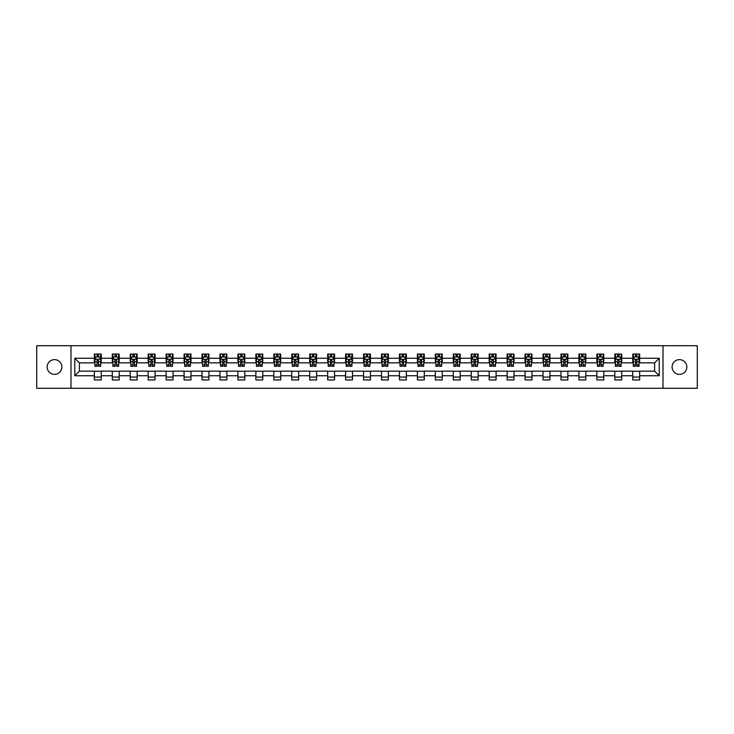 <?xml version="1.0" encoding="UTF-8"?>
<svg xmlns="http://www.w3.org/2000/svg" width="734" height="734" viewBox="0 0 734 734"><rect width="100%" height="100%" fill="white"/><g stroke="black" fill="none" stroke-linecap="round" stroke-linejoin="round"><path stroke-width="1.1" d="M679.464 359.632A7.368 7.368 0 0 0 672.105 367A7.368 7.368 0 0 0 679.464 374.368A7.368 7.368 0 0 0 686.831 367A7.368 7.368 0 0 0 679.464 359.632M54.536 359.632A7.368 7.368 0 0 0 47.169 367A7.368 7.368 0 0 0 54.536 374.368A7.368 7.368 0 0 0 61.895 367A7.368 7.368 0 0 0 54.536 359.632M663.013 388.286L697.3 388.286L697.3 345.714L663.013 345.714L663.013 388.286L70.987 388.286L70.987 345.714L36.7 345.714L36.7 388.286L70.987 388.286M663.013 345.714L70.987 345.714M639.663 358.256L639.663 354.054L632.763 354.054L632.763 358.256L621.716 358.256L621.716 354.054L614.808 354.054L614.808 358.256L603.77 358.256L603.77 354.054L596.861 354.054L596.861 358.256L585.824 358.256L585.824 354.054L578.915 354.054L578.915 358.256L567.868 358.256L567.868 354.054L560.969 354.054L560.969 358.256L549.922 358.256L549.922 354.054L543.022 354.054L543.022 358.256L531.976 358.256L531.976 354.054L525.076 354.054L525.076 358.256L514.029 358.256L514.029 354.054L507.13 354.054L507.13 358.256L496.083 358.256L496.083 354.054L489.183 354.054L489.183 358.256L478.137 358.256L478.137 354.054L471.237 354.054L471.237 358.256L460.19 358.256L460.19 354.054L453.282 354.054L453.282 358.256L442.244 358.256L442.244 354.054L435.335 354.054L435.335 358.256L424.298 358.256L424.298 354.054L417.389 354.054L417.389 358.256L406.342 358.256L406.342 354.054L399.443 354.054L399.443 358.256L388.396 358.256L388.396 354.054L381.497 354.054L381.497 358.256L370.45 358.256L370.45 354.054L363.55 354.054L363.55 358.256L352.503 358.256L352.503 354.054L345.604 354.054L345.604 358.256L334.557 358.256L334.557 354.054L327.658 354.054L327.658 358.256L316.611 358.256L316.611 354.054L309.702 354.054L309.702 358.256L298.665 358.256L298.665 354.054L291.756 354.054L291.756 358.256L280.718 358.256L280.718 354.054L273.81 354.054L273.81 358.256L262.763 358.256L262.763 354.054L255.863 354.054L255.863 358.256L244.817 358.256L244.817 354.054L237.917 354.054L237.917 358.256L226.87 358.256L226.87 354.054L219.971 354.054L219.971 358.256L208.924 358.256L208.924 354.054L202.024 354.054L202.024 358.256L190.978 358.256L190.978 354.054L184.078 354.054L184.078 358.256L173.031 358.256L173.031 354.054L166.132 354.054L166.132 358.256L155.085 358.256L155.085 354.054L148.176 354.054L148.176 358.256L137.139 358.256L137.139 354.054L130.23 354.054L130.23 358.256L119.192 358.256L119.192 354.054L112.284 354.054L112.284 358.256L101.237 358.256L101.237 354.054L94.337 354.054L94.337 358.256L74.776 358.256L74.776 375.744L79.382 371.138L94.337 371.138L94.337 379.946L101.237 379.946L101.237 371.138L112.284 371.138L112.284 379.946L119.192 379.946L119.192 371.138L130.23 371.138L130.23 379.946L137.139 379.946L137.139 371.138L148.176 371.138L148.176 379.946L155.085 379.946L155.085 371.138L166.132 371.138L166.132 379.946L173.031 379.946L173.031 371.138L184.078 371.138L184.078 379.946L190.978 379.946L190.978 371.138L202.024 371.138L202.024 379.946L208.924 379.946L208.924 371.138L219.971 371.138L219.971 379.946L226.87 379.946L226.87 371.138L237.917 371.138L237.917 379.946L244.817 379.946L244.817 371.138L255.863 371.138L255.863 379.946L262.763 379.946L262.763 371.138L273.81 371.138L273.81 379.946L280.718 379.946L280.718 371.138L291.756 371.138L291.756 379.946L298.665 379.946L298.665 371.138L309.702 371.138L309.702 379.946L316.611 379.946L316.611 371.138L327.658 371.138L327.658 379.946L334.557 379.946L334.557 371.138L345.604 371.138L345.604 379.946L352.503 379.946L352.503 371.138L363.55 371.138L363.55 379.946L370.45 379.946L370.45 371.138L381.497 371.138L381.497 379.946L388.396 379.946L388.396 371.138L399.443 371.138L399.443 379.946L406.342 379.946L406.342 371.138L417.389 371.138L417.389 379.946L424.298 379.946L424.298 371.138L435.335 371.138L435.335 379.946L442.244 379.946L442.244 371.138L453.282 371.138L453.282 379.946L460.19 379.946L460.19 371.138L471.237 371.138L471.237 379.946L478.137 379.946L478.137 371.138L489.183 371.138L489.183 379.946L496.083 379.946L496.083 371.138L507.13 371.138L507.13 379.946L514.029 379.946L514.029 371.138L525.076 371.138L525.076 379.946L531.976 379.946L531.976 371.138L543.022 371.138L543.022 379.946L549.922 379.946L549.922 371.138L560.969 371.138L560.969 379.946L567.868 379.946L567.868 371.138L578.915 371.138L578.915 379.946L585.824 379.946L585.824 371.138L596.861 371.138L596.861 379.946L603.77 379.946L603.77 371.138L614.808 371.138L614.808 379.946L621.716 379.946L621.716 371.138L632.763 371.138L632.763 379.946L639.663 379.946L639.663 371.138L654.618 371.138L654.618 362.862L639.663 362.862L639.663 358.256L659.224 358.256L659.224 375.744L639.663 375.744M632.763 375.744L621.716 375.744M614.808 375.744L603.77 375.744M596.861 375.744L585.824 375.744M578.915 375.744L567.868 375.744M560.969 375.744L549.922 375.744M543.022 375.744L531.976 375.744M525.076 375.744L514.029 375.744M507.13 375.744L496.083 375.744M489.183 375.744L478.137 375.744M471.237 375.744L460.19 375.744M453.282 375.744L442.244 375.744M435.335 375.744L424.298 375.744M417.389 375.744L406.342 375.744M399.443 375.744L388.396 375.744M381.497 375.744L370.45 375.744M363.55 375.744L352.503 375.744M345.604 375.744L334.557 375.744M327.658 375.744L316.611 375.744M309.702 375.744L298.665 375.744M291.756 375.744L280.718 375.744M273.81 375.744L262.763 375.744M255.863 375.744L244.817 375.744M237.917 375.744L226.87 375.744M219.971 375.744L208.924 375.744M202.024 375.744L190.978 375.744M184.078 375.744L173.031 375.744M166.132 375.744L155.085 375.744M148.176 375.744L137.139 375.744M130.23 375.744L119.192 375.744M112.284 375.744L101.237 375.744M94.337 375.744L74.776 375.744M632.763 358.256L632.763 362.862L621.716 362.862L621.716 358.256M614.808 358.256L614.808 362.862L603.77 362.862L603.77 358.256M596.861 358.256L596.861 362.862L585.824 362.862L585.824 358.256M578.915 358.256L578.915 362.862L567.868 362.862L567.868 358.256M560.969 358.256L560.969 362.862L549.922 362.862L549.922 358.256M543.022 358.256L543.022 362.862L531.976 362.862L531.976 358.256M525.076 358.256L525.076 362.862L514.029 362.862L514.029 358.256M507.13 358.256L507.13 362.862L496.083 362.862L496.083 358.256M489.183 358.256L489.183 362.862L478.137 362.862L478.137 358.256M471.237 358.256L471.237 362.862L460.19 362.862L460.19 358.256M453.282 358.256L453.282 362.862L442.244 362.862L442.244 358.256M435.335 358.256L435.335 362.862L424.298 362.862L424.298 358.256M417.389 358.256L417.389 362.862L406.342 362.862L406.342 358.256M399.443 358.256L399.443 362.862L388.396 362.862L388.396 358.256M381.497 358.256L381.497 362.862L370.45 362.862L370.45 358.256M363.55 358.256L363.55 362.862L352.503 362.862L352.503 358.256M345.604 358.256L345.604 362.862L334.557 362.862L334.557 358.256M327.658 358.256L327.658 362.862L316.611 362.862L316.611 358.256M309.702 358.256L309.702 362.862L298.665 362.862L298.665 358.256M291.756 358.256L291.756 362.862L280.718 362.862L280.718 358.256M273.81 358.256L273.81 362.862L262.763 362.862L262.763 358.256M255.863 358.256L255.863 362.862L244.817 362.862L244.817 358.256M237.917 358.256L237.917 362.862L226.87 362.862L226.87 358.256M219.971 358.256L219.971 362.862L208.924 362.862L208.924 358.256M202.024 358.256L202.024 362.862L190.978 362.862L190.978 358.256M184.078 358.256L184.078 362.862L173.031 362.862L173.031 358.256M166.132 358.256L166.132 362.862L155.085 362.862L155.085 358.256M148.176 358.256L148.176 362.862L137.139 362.862L137.139 358.256M130.23 358.256L130.23 362.862L119.192 362.862L119.192 358.256M112.284 358.256L112.284 362.862L101.237 362.862L101.237 358.256M94.337 358.256L94.337 362.862L79.382 362.862L74.776 358.256M79.382 362.862L79.382 371.138M659.224 375.744L654.618 371.138M654.618 362.862L659.224 358.256M94.337 356.935L94.915 356.935M97.099 356.935L98.484 356.935M100.668 356.935L101.237 356.935M94.337 362.743L94.915 362.743M97.099 362.743L98.484 362.743M100.668 362.743L101.237 362.743M94.337 371.257L101.237 371.257M94.337 377.065L101.237 377.065M112.284 371.257L119.192 371.257M112.284 377.065L119.192 377.065M112.284 356.935L112.862 356.935M115.045 356.935L116.431 356.935M118.614 356.935L119.192 356.935M112.284 362.743L112.862 362.743M115.045 362.743L116.431 362.743M118.614 362.743L119.192 362.743M130.23 371.257L137.139 371.257M130.23 377.065L137.139 377.065M130.23 356.935L130.808 356.935M132.992 356.935L134.377 356.935M136.561 356.935L137.139 356.935M130.23 362.743L130.808 362.743M132.992 362.743L134.377 362.743M136.561 362.743L137.139 362.743M148.176 371.257L155.085 371.257M148.176 377.065L155.085 377.065M148.176 356.935L148.754 356.935M150.938 356.935L152.323 356.935M154.507 356.935L155.085 356.935M148.176 362.743L148.754 362.743M150.938 362.743L152.323 362.743M154.507 362.743L155.085 362.743M166.132 371.257L173.031 371.257M166.132 377.065L173.031 377.065M166.132 356.935L166.701 356.935M168.893 356.935L170.27 356.935M172.453 356.935L173.031 356.935M166.132 362.743L166.701 362.743M168.893 362.743L170.27 362.743M172.453 362.743L173.031 362.743M184.078 371.257L190.978 371.257M184.078 377.065L190.978 377.065M184.078 356.935L184.647 356.935M186.84 356.935L188.216 356.935M190.4 356.935L190.978 356.935M184.078 362.743L184.647 362.743M186.84 362.743L188.216 362.743M190.4 362.743L190.978 362.743M202.024 371.257L208.924 371.257M202.024 377.065L208.924 377.065M202.024 356.935L202.602 356.935M204.786 356.935L206.162 356.935M208.346 356.935L208.924 356.935M202.024 362.743L202.602 362.743M204.786 362.743L206.162 362.743M208.346 362.743L208.924 362.743M219.971 371.257L226.87 371.257M219.971 377.065L226.87 377.065M219.971 356.935L220.549 356.935M222.732 356.935L224.109 356.935M226.301 356.935L226.87 356.935M219.971 362.743L220.549 362.743M222.732 362.743L224.109 362.743M226.301 362.743L226.87 362.743M237.917 371.257L244.817 371.257M237.917 377.065L244.817 377.065M237.917 356.935L238.495 356.935M240.679 356.935L242.055 356.935M244.248 356.935L244.817 356.935M237.917 362.743L238.495 362.743M240.679 362.743L242.055 362.743M244.248 362.743L244.817 362.743M255.863 371.257L262.763 371.257M255.863 377.065L262.763 377.065M255.863 356.935L256.441 356.935M258.625 356.935L260.01 356.935M262.194 356.935L262.763 356.935M255.863 362.743L256.441 362.743M258.625 362.743L260.01 362.743M262.194 362.743L262.763 362.743M273.81 371.257L280.718 371.257M273.81 377.065L280.718 377.065M273.81 356.935L274.388 356.935M276.571 356.935L277.957 356.935M280.14 356.935L280.718 356.935M273.81 362.743L274.388 362.743M276.571 362.743L277.957 362.743M280.14 362.743L280.718 362.743M291.756 371.257L298.665 371.257M291.756 377.065L298.665 377.065M291.756 356.935L292.334 356.935M294.517 356.935L295.903 356.935M298.087 356.935L298.665 356.935M291.756 362.743L292.334 362.743M294.517 362.743L295.903 362.743M298.087 362.743L298.665 362.743M309.702 371.257L316.611 371.257M309.702 377.065L316.611 377.065M309.702 356.935L310.28 356.935M312.464 356.935L313.849 356.935M316.033 356.935L316.611 356.935M309.702 362.743L310.28 362.743M312.464 362.743L313.849 362.743M316.033 362.743L316.611 362.743M327.658 371.257L334.557 371.257M327.658 377.065L334.557 377.065M327.658 356.935L328.226 356.935M330.419 356.935L331.796 356.935M333.979 356.935L334.557 356.935M327.658 362.743L328.226 362.743M330.419 362.743L331.796 362.743M333.979 362.743L334.557 362.743M345.604 371.257L352.503 371.257M345.604 377.065L352.503 377.065M345.604 356.935L346.173 356.935M348.366 356.935L349.742 356.935M351.925 356.935L352.503 356.935M345.604 362.743L346.173 362.743M348.366 362.743L349.742 362.743M351.925 362.743L352.503 362.743M363.55 371.257L370.45 371.257M363.55 377.065L370.45 377.065M363.55 356.935L364.128 356.935M366.312 356.935L367.688 356.935M369.872 356.935L370.45 356.935M363.55 362.743L364.128 362.743M366.312 362.743L367.688 362.743M369.872 362.743L370.45 362.743M381.497 371.257L388.396 371.257M381.497 377.065L388.396 377.065M381.497 356.935L382.075 356.935M384.258 356.935L385.634 356.935M387.827 356.935L388.396 356.935M381.497 362.743L382.075 362.743M384.258 362.743L385.634 362.743M387.827 362.743L388.396 362.743M399.443 371.257L406.342 371.257M399.443 377.065L406.342 377.065M399.443 356.935L400.021 356.935M402.204 356.935L403.581 356.935M405.774 356.935L406.342 356.935M399.443 362.743L400.021 362.743M402.204 362.743L403.581 362.743M405.774 362.743L406.342 362.743M417.389 371.257L424.298 371.257M417.389 377.065L424.298 377.065M417.389 356.935L417.967 356.935M420.151 356.935L421.536 356.935M423.72 356.935L424.298 356.935M417.389 362.743L417.967 362.743M420.151 362.743L421.536 362.743M423.72 362.743L424.298 362.743M435.335 371.257L442.244 371.257M435.335 377.065L442.244 377.065M435.335 356.935L435.913 356.935M438.097 356.935L439.483 356.935M441.666 356.935L442.244 356.935M435.335 362.743L435.913 362.743M438.097 362.743L439.483 362.743M441.666 362.743L442.244 362.743M453.282 371.257L460.19 371.257M453.282 377.065L460.19 377.065M453.282 356.935L453.86 356.935M456.043 356.935L457.429 356.935M459.612 356.935L460.19 356.935M453.282 362.743L453.86 362.743M456.043 362.743L457.429 362.743M459.612 362.743L460.19 362.743M471.237 371.257L478.137 371.257M471.237 377.065L478.137 377.065M471.237 356.935L471.806 356.935M473.99 356.935L475.375 356.935M477.559 356.935L478.137 356.935M471.237 362.743L471.806 362.743M473.99 362.743L475.375 362.743M477.559 362.743L478.137 362.743M489.183 371.257L496.083 371.257M489.183 377.065L496.083 377.065M489.183 356.935L489.752 356.935M491.945 356.935L493.321 356.935M495.505 356.935L496.083 356.935M489.183 362.743L489.752 362.743M491.945 362.743L493.321 362.743M495.505 362.743L496.083 362.743M507.13 371.257L514.029 371.257M507.13 377.065L514.029 377.065M507.13 356.935L507.699 356.935M509.891 356.935L511.268 356.935M513.451 356.935L514.029 356.935M507.13 362.743L507.699 362.743M509.891 362.743L511.268 362.743M513.451 362.743L514.029 362.743M525.076 371.257L531.976 371.257M525.076 377.065L531.976 377.065M525.076 356.935L525.654 356.935M527.838 356.935L529.214 356.935M531.398 356.935L531.976 356.935M525.076 362.743L525.654 362.743M527.838 362.743L529.214 362.743M531.398 362.743L531.976 362.743M543.022 371.257L549.922 371.257M543.022 377.065L549.922 377.065M543.022 356.935L543.6 356.935M545.784 356.935L547.16 356.935M549.353 356.935L549.922 356.935M543.022 362.743L543.6 362.743M545.784 362.743L547.16 362.743M549.353 362.743L549.922 362.743M560.969 371.257L567.868 371.257M560.969 377.065L567.868 377.065M560.969 356.935L561.547 356.935M563.73 356.935L565.107 356.935M567.299 356.935L567.868 356.935M560.969 362.743L561.547 362.743M563.73 362.743L565.107 362.743M567.299 362.743L567.868 362.743M578.915 371.257L585.824 371.257M578.915 377.065L585.824 377.065M578.915 356.935L579.493 356.935M581.677 356.935L583.062 356.935M585.246 356.935L585.824 356.935M578.915 362.743L579.493 362.743M581.677 362.743L583.062 362.743M585.246 362.743L585.824 362.743M596.861 371.257L603.77 371.257M596.861 377.065L603.77 377.065M596.861 356.935L597.439 356.935M599.623 356.935L601.008 356.935M603.192 356.935L603.77 356.935M596.861 362.743L597.439 362.743M599.623 362.743L601.008 362.743M603.192 362.743L603.77 362.743M614.808 371.257L621.716 371.257M614.808 377.065L621.716 377.065M614.808 356.935L615.386 356.935M617.569 356.935L618.955 356.935M621.138 356.935L621.716 356.935M614.808 362.743L615.386 362.743M617.569 362.743L618.955 362.743M621.138 362.743L621.716 362.743M632.763 371.257L639.663 371.257M632.763 377.065L639.663 377.065M632.763 356.935L633.332 356.935M635.516 356.935L636.901 356.935M639.085 356.935L639.663 356.935M632.763 362.743L633.332 362.743M635.516 362.743L636.901 362.743M639.085 362.743L639.663 362.743M98.484 355.55L97.099 355.55M100.668 364.871L98.484 364.871L98.484 366.312L100.668 366.312L100.668 359.293L99.512 356.99L96.062 356.99L94.915 359.293L94.915 366.312L97.099 366.312L97.099 364.871L94.915 364.871M94.915 359.293L94.915 354.054M100.668 359.293L100.668 354.054M97.099 356.99L97.099 354.054M98.484 354.054L98.484 356.99M98.484 364.871L98.484 360.155L97.099 360.155L97.099 364.871M116.431 355.55L115.045 355.55M118.614 364.871L116.431 364.871L116.431 366.312L118.614 366.312L118.614 359.293L117.468 356.99L114.009 356.99L112.862 359.293L112.862 366.312L115.045 366.312L115.045 364.871L112.862 364.871M112.862 359.293L112.862 354.054M118.614 359.293L118.614 354.054M115.045 356.99L115.045 354.054M116.431 354.054L116.431 356.99M116.431 364.871L116.431 360.155L115.045 360.155L115.045 364.871M134.377 355.55L132.992 355.55M136.561 364.871L134.377 364.871L134.377 366.312L136.561 366.312L136.561 359.293L135.414 356.99L131.955 356.99L130.808 359.293L130.808 366.312L132.992 366.312L132.992 364.871L130.808 364.871M130.808 359.293L130.808 354.054M136.561 359.293L136.561 354.054M132.992 356.99L132.992 354.054M134.377 354.054L134.377 356.99M134.377 364.871L134.377 360.155L132.992 360.155L132.992 364.871M152.323 355.55L150.938 355.55M154.507 364.871L152.323 364.871L152.323 366.312L154.507 366.312L154.507 359.293L153.36 356.99L149.91 356.99L148.754 359.293L148.754 366.312L150.938 366.312L150.938 364.871L148.754 364.871M148.754 359.293L148.754 354.054M154.507 359.293L154.507 354.054M150.938 356.99L150.938 354.054M152.323 354.054L152.323 356.99M152.323 364.871L152.323 360.155L150.938 360.155L150.938 364.871M170.27 355.55L168.893 355.55M172.453 364.871L170.27 364.871L170.27 366.312L172.453 366.312L172.453 359.293L171.306 356.99L167.857 356.99L166.701 359.293L166.701 366.312L168.893 366.312L168.893 364.871L166.701 364.871M166.701 359.293L166.701 354.054M172.453 359.293L172.453 354.054M168.893 356.99L168.893 354.054M170.27 354.054L170.27 356.99M170.27 364.871L170.27 360.155L168.893 360.155L168.893 364.871M188.216 355.55L186.84 355.55M190.4 364.871L188.216 364.871L188.216 366.312L190.4 366.312L190.4 359.293L189.253 356.99L185.803 356.99L184.647 359.293L184.647 366.312L186.84 366.312L186.84 364.871L184.647 364.871M184.647 359.293L184.647 354.054M190.4 359.293L190.4 354.054M186.84 356.99L186.84 354.054M188.216 354.054L188.216 356.99M188.216 364.871L188.216 360.155L186.84 360.155L186.84 364.871M206.162 355.55L204.786 355.55M208.346 364.871L206.162 364.871L206.162 366.312L208.346 366.312L208.346 359.293L207.199 356.99L203.749 356.99L202.602 359.293L202.602 366.312L204.786 366.312L204.786 364.871L202.602 364.871M202.602 359.293L202.602 354.054M208.346 359.293L208.346 354.054M204.786 356.99L204.786 354.054M206.162 354.054L206.162 356.99M206.162 364.871L206.162 360.155L204.786 360.155L204.786 364.871M224.109 355.55L222.732 355.55M226.301 364.871L224.109 364.871L224.109 366.312L226.301 366.312L226.301 359.293L225.145 356.99L221.696 356.99L220.549 359.293L220.549 366.312L222.732 366.312L222.732 364.871L220.549 364.871M220.549 359.293L220.549 354.054M226.301 359.293L226.301 354.054M222.732 356.99L222.732 354.054M224.109 354.054L224.109 356.99M224.109 364.871L224.109 360.155L222.732 360.155L222.732 364.871M242.055 355.55L240.679 355.55M244.248 364.871L242.055 364.871L242.055 366.312L244.248 366.312L244.248 359.293L243.092 356.99L239.642 356.99L238.495 359.293L238.495 366.312L240.679 366.312L240.679 364.871L238.495 364.871M238.495 359.293L238.495 354.054M244.248 359.293L244.248 354.054M240.679 356.99L240.679 354.054M242.055 354.054L242.055 356.99M242.055 364.871L242.055 360.155L240.679 360.155L240.679 364.871M260.01 355.55L258.625 355.55M262.194 364.871L260.01 364.871L260.01 366.312L262.194 366.312L262.194 359.293L261.038 356.99L257.588 356.99L256.441 359.293L256.441 366.312L258.625 366.312L258.625 364.871L256.441 364.871M256.441 359.293L256.441 354.054M262.194 359.293L262.194 354.054M258.625 356.99L258.625 354.054M260.01 354.054L260.01 356.99M260.01 364.871L260.01 360.155L258.625 360.155L258.625 364.871M277.957 355.55L276.571 355.55M280.14 364.871L277.957 364.871L277.957 366.312L280.14 366.312L280.14 359.293L278.993 356.99L275.534 356.99L274.388 359.293L274.388 366.312L276.571 366.312L276.571 364.871L274.388 364.871M274.388 359.293L274.388 354.054M280.14 359.293L280.14 354.054M276.571 356.99L276.571 354.054M277.957 354.054L277.957 356.99M277.957 364.871L277.957 360.155L276.571 360.155L276.571 364.871M295.903 355.55L294.517 355.55M298.087 364.871L295.903 364.871L295.903 366.312L298.087 366.312L298.087 359.293L296.94 356.99L293.481 356.99L292.334 359.293L292.334 366.312L294.517 366.312L294.517 364.871L292.334 364.871M292.334 359.293L292.334 354.054M298.087 359.293L298.087 354.054M294.517 356.99L294.517 354.054M295.903 354.054L295.903 356.99M295.903 364.871L295.903 360.155L294.517 360.155L294.517 364.871M313.849 355.55L312.464 355.55M316.033 364.871L313.849 364.871L313.849 366.312L316.033 366.312L316.033 359.293L314.886 356.99L311.436 356.99L310.28 359.293L310.28 366.312L312.464 366.312L312.464 364.871L310.28 364.871M310.28 359.293L310.28 354.054M316.033 359.293L316.033 354.054M312.464 356.99L312.464 354.054M313.849 354.054L313.849 356.99M313.849 364.871L313.849 360.155L312.464 360.155L312.464 364.871M331.796 355.55L330.419 355.55M333.979 364.871L331.796 364.871L331.796 366.312L333.979 366.312L333.979 359.293L332.832 356.99L329.382 356.99L328.226 359.293L328.226 366.312L330.419 366.312L330.419 364.871L328.226 364.871M328.226 359.293L328.226 354.054M333.979 359.293L333.979 354.054M330.419 356.99L330.419 354.054M331.796 354.054L331.796 356.99M331.796 364.871L331.796 360.155L330.419 360.155L330.419 364.871M349.742 355.55L348.366 355.55M351.925 364.871L349.742 364.871L349.742 366.312L351.925 366.312L351.925 359.293L350.779 356.99L347.329 356.99L346.173 359.293L346.173 366.312L348.366 366.312L348.366 364.871L346.173 364.871M346.173 359.293L346.173 354.054M351.925 359.293L351.925 354.054M348.366 356.99L348.366 354.054M349.742 354.054L349.742 356.99M349.742 364.871L349.742 360.155L348.366 360.155L348.366 364.871M367.688 355.55L366.312 355.55M369.872 364.871L367.688 364.871L367.688 366.312L369.872 366.312L369.872 359.293L368.725 356.99L365.275 356.99L364.128 359.293L364.128 366.312L366.312 366.312L366.312 364.871L364.128 364.871M364.128 359.293L364.128 354.054M369.872 359.293L369.872 354.054M366.312 356.99L366.312 354.054M367.688 354.054L367.688 356.99M367.688 364.871L367.688 360.155L366.312 360.155L366.312 364.871M385.634 355.55L384.258 355.55M387.827 364.871L385.634 364.871L385.634 366.312L387.827 366.312L387.827 359.293L386.671 356.99L383.221 356.99L382.075 359.293L382.075 366.312L384.258 366.312L384.258 364.871L382.075 364.871M382.075 359.293L382.075 354.054M387.827 359.293L387.827 354.054M384.258 356.99L384.258 354.054M385.634 354.054L385.634 356.99M385.634 364.871L385.634 360.155L384.258 360.155L384.258 364.871M403.581 355.55L402.204 355.55M405.774 364.871L403.581 364.871L403.581 366.312L405.774 366.312L405.774 359.293L404.618 356.99L401.168 356.99L400.021 359.293L400.021 366.312L402.204 366.312L402.204 364.871L400.021 364.871M400.021 359.293L400.021 354.054M405.774 359.293L405.774 354.054M402.204 356.99L402.204 354.054M403.581 354.054L403.581 356.99M403.581 364.871L403.581 360.155L402.204 360.155L402.204 364.871M421.536 355.55L420.151 355.55M423.72 364.871L421.536 364.871L421.536 366.312L423.72 366.312L423.72 359.293L422.564 356.99L419.114 356.99L417.967 359.293L417.967 366.312L420.151 366.312L420.151 364.871L417.967 364.871M417.967 359.293L417.967 354.054M423.72 359.293L423.72 354.054M420.151 356.99L420.151 354.054M421.536 354.054L421.536 356.99M421.536 364.871L421.536 360.155L420.151 360.155L420.151 364.871M439.483 355.55L438.097 355.55M441.666 364.871L439.483 364.871L439.483 366.312L441.666 366.312L441.666 359.293L440.519 356.99L437.06 356.99L435.913 359.293L435.913 366.312L438.097 366.312L438.097 364.871L435.913 364.871M435.913 359.293L435.913 354.054M441.666 359.293L441.666 354.054M438.097 356.99L438.097 354.054M439.483 354.054L439.483 356.99M439.483 364.871L439.483 360.155L438.097 360.155L438.097 364.871M457.429 355.55L456.043 355.55M459.612 364.871L457.429 364.871L457.429 366.312L459.612 366.312L459.612 359.293L458.466 356.99L455.007 356.99L453.86 359.293L453.86 366.312L456.043 366.312L456.043 364.871L453.86 364.871M453.86 359.293L453.86 354.054M459.612 359.293L459.612 354.054M456.043 356.99L456.043 354.054M457.429 354.054L457.429 356.99M457.429 364.871L457.429 360.155L456.043 360.155L456.043 364.871M475.375 355.55L473.99 355.55M477.559 364.871L475.375 364.871L475.375 366.312L477.559 366.312L477.559 359.293L476.412 356.99L472.962 356.99L471.806 359.293L471.806 366.312L473.99 366.312L473.99 364.871L471.806 364.871M471.806 359.293L471.806 354.054M477.559 359.293L477.559 354.054M473.99 356.99L473.99 354.054M475.375 354.054L475.375 356.99M475.375 364.871L475.375 360.155L473.99 360.155L473.99 364.871M493.321 355.55L491.945 355.55M495.505 364.871L493.321 364.871L493.321 366.312L495.505 366.312L495.505 359.293L494.358 356.99L490.908 356.99L489.752 359.293L489.752 366.312L491.945 366.312L491.945 364.871L489.752 364.871M489.752 359.293L489.752 354.054M495.505 359.293L495.505 354.054M491.945 356.99L491.945 354.054M493.321 354.054L493.321 356.99M493.321 364.871L493.321 360.155L491.945 360.155L491.945 364.871M511.268 355.55L509.891 355.55M513.451 364.871L511.268 364.871L511.268 366.312L513.451 366.312L513.451 359.293L512.304 356.99L508.855 356.99L507.699 359.293L507.699 366.312L509.891 366.312L509.891 364.871L507.699 364.871M507.699 359.293L507.699 354.054M513.451 359.293L513.451 354.054M509.891 356.99L509.891 354.054M511.268 354.054L511.268 356.99M511.268 364.871L511.268 360.155L509.891 360.155L509.891 364.871M529.214 355.55L527.838 355.55M531.398 364.871L529.214 364.871L529.214 366.312L531.398 366.312L531.398 359.293L530.251 356.99L526.801 356.99L525.654 359.293L525.654 366.312L527.838 366.312L527.838 364.871L525.654 364.871M525.654 359.293L525.654 354.054M531.398 359.293L531.398 354.054M527.838 356.99L527.838 354.054M529.214 354.054L529.214 356.99M529.214 364.871L529.214 360.155L527.838 360.155L527.838 364.871M547.16 355.55L545.784 355.55M549.353 364.871L547.16 364.871L547.16 366.312L549.353 366.312L549.353 359.293L548.197 356.99L544.747 356.99L543.6 359.293L543.6 366.312L545.784 366.312L545.784 364.871L543.6 364.871M543.6 359.293L543.6 354.054M549.353 359.293L549.353 354.054M545.784 356.99L545.784 354.054M547.16 354.054L547.16 356.99M547.16 364.871L547.16 360.155L545.784 360.155L545.784 364.871M565.107 355.55L563.73 355.55M567.299 364.871L565.107 364.871L565.107 366.312L567.299 366.312L567.299 359.293L566.143 356.99L562.694 356.99L561.547 359.293L561.547 366.312L563.73 366.312L563.73 364.871L561.547 364.871M561.547 359.293L561.547 354.054M567.299 359.293L567.299 354.054M563.73 356.99L563.73 354.054M565.107 354.054L565.107 356.99M565.107 364.871L565.107 360.155L563.73 360.155L563.73 364.871M583.062 355.55L581.677 355.55M585.246 364.871L583.062 364.871L583.062 366.312L585.246 366.312L585.246 359.293L584.09 356.99L580.64 356.99L579.493 359.293L579.493 366.312L581.677 366.312L581.677 364.871L579.493 364.871M579.493 359.293L579.493 354.054M585.246 359.293L585.246 354.054M581.677 356.99L581.677 354.054M583.062 354.054L583.062 356.99M583.062 364.871L583.062 360.155L581.677 360.155L581.677 364.871M601.008 355.55L599.623 355.55M603.192 364.871L601.008 364.871L601.008 366.312L603.192 366.312L603.192 359.293L602.045 356.99L598.586 356.99L597.439 359.293L597.439 366.312L599.623 366.312L599.623 364.871L597.439 364.871M597.439 359.293L597.439 354.054M603.192 359.293L603.192 354.054M599.623 356.99L599.623 354.054M601.008 354.054L601.008 356.99M601.008 364.871L601.008 360.155L599.623 360.155L599.623 364.871M618.955 355.55L617.569 355.55M621.138 364.871L618.955 364.871L618.955 366.312L621.138 366.312L621.138 359.293L619.991 356.99L616.532 356.99L615.386 359.293L615.386 366.312L617.569 366.312L617.569 364.871L615.386 364.871M615.386 359.293L615.386 354.054M621.138 359.293L621.138 354.054M617.569 356.99L617.569 354.054M618.955 354.054L618.955 356.99M618.955 364.871L618.955 360.155L617.569 360.155L617.569 364.871M636.901 355.55L635.516 355.55M639.085 364.871L636.901 364.871L636.901 366.312L639.085 366.312L639.085 359.293L637.938 356.99L634.488 356.99L633.332 359.293L633.332 366.312L635.516 366.312L635.516 364.871L633.332 364.871M633.332 359.293L633.332 354.054M639.085 359.293L639.085 354.054M635.516 356.99L635.516 354.054M636.901 354.054L636.901 356.99M636.901 364.871L636.901 360.155L635.516 360.155L635.516 364.871M100.641 359.238L94.943 359.238M94.915 357.128L95.998 357.128M99.585 357.128L100.668 357.128M97.099 361.779L94.915 361.779M100.668 361.779L98.484 361.779M98.484 356.284L97.099 356.284M118.587 359.238L112.889 359.238M112.862 357.128L113.944 357.128M117.532 357.128L118.614 357.128M115.045 361.779L112.862 361.779M118.614 361.779L116.431 361.779M116.431 356.284L115.045 356.284M136.533 359.238L130.835 359.238M130.808 357.128L131.891 357.128M135.478 357.128L136.561 357.128M132.992 361.779L130.808 361.779M136.561 361.779L134.377 361.779M134.377 356.284L132.992 356.284M154.479 359.238L148.782 359.238M148.754 357.128L149.837 357.128M153.424 357.128L154.507 357.128M150.938 361.779L148.754 361.779M154.507 361.779L152.323 361.779M152.323 356.284L150.938 356.284M172.426 359.238L166.728 359.238M166.701 357.128L167.783 357.128M171.371 357.128L172.453 357.128M168.893 361.779L166.701 361.779M172.453 361.779L170.27 361.779M170.27 356.284L168.893 356.284M190.372 359.238L184.684 359.238M184.647 357.128L185.73 357.128M189.317 357.128L190.4 357.128M186.84 361.779L184.647 361.779M190.4 361.779L188.216 361.779M188.216 356.284L186.84 356.284M208.318 359.238L202.63 359.238M202.602 357.128L203.676 357.128M207.272 357.128L208.346 357.128M204.786 361.779L202.602 361.779M208.346 361.779L206.162 361.779M206.162 356.284L204.786 356.284M226.265 359.238L220.576 359.238M220.549 357.128L221.622 357.128M225.219 357.128L226.301 357.128M222.732 361.779L220.549 361.779M226.301 361.779L224.109 361.779M224.109 356.284L222.732 356.284M244.22 359.238L238.522 359.238M238.495 357.128L239.578 357.128M243.165 357.128L244.248 357.128M240.679 361.779L238.495 361.779M244.248 361.779L242.055 361.779M242.055 356.284L240.679 356.284M262.166 359.238L256.469 359.238M256.441 357.128L257.524 357.128M261.111 357.128L262.194 357.128M258.625 361.779L256.441 361.779M262.194 361.779L260.01 361.779M260.01 356.284L258.625 356.284M280.113 359.238L274.415 359.238M274.388 357.128L275.47 357.128M279.058 357.128L280.14 357.128M276.571 361.779L274.388 361.779M280.14 361.779L277.957 361.779M277.957 356.284L276.571 356.284M298.059 359.238L292.361 359.238M292.334 357.128L293.416 357.128M297.004 357.128L298.087 357.128M294.517 361.779L292.334 361.779M298.087 361.779L295.903 361.779M295.903 356.284L294.517 356.284M316.005 359.238L310.308 359.238M310.28 357.128L311.363 357.128M314.95 357.128L316.033 357.128M312.464 361.779L310.28 361.779M316.033 361.779L313.849 361.779M313.849 356.284L312.464 356.284M333.952 359.238L328.254 359.238M328.226 357.128L329.309 357.128M332.897 357.128L333.979 357.128M330.419 361.779L328.226 361.779M333.979 361.779L331.796 361.779M331.796 356.284L330.419 356.284M351.898 359.238L346.209 359.238M346.173 357.128L347.255 357.128M350.843 357.128L351.925 357.128M348.366 361.779L346.173 361.779M351.925 361.779L349.742 361.779M349.742 356.284L348.366 356.284M369.844 359.238L364.156 359.238M364.128 357.128L365.202 357.128M368.798 357.128L369.872 357.128M366.312 361.779L364.128 361.779M369.872 361.779L367.688 361.779M367.688 356.284L366.312 356.284M387.791 359.238L382.102 359.238M382.075 357.128L383.157 357.128M386.745 357.128L387.827 357.128M384.258 361.779L382.075 361.779M387.827 361.779L385.634 361.779M385.634 356.284L384.258 356.284M405.746 359.238L400.048 359.238M400.021 357.128L401.103 357.128M404.691 357.128L405.774 357.128M402.204 361.779L400.021 361.779M405.774 361.779L403.581 361.779M403.581 356.284L402.204 356.284M423.692 359.238L417.995 359.238M417.967 357.128L419.05 357.128M422.637 357.128L423.72 357.128M420.151 361.779L417.967 361.779M423.72 361.779L421.536 361.779M421.536 356.284L420.151 356.284M441.639 359.238L435.941 359.238M435.913 357.128L436.996 357.128M440.583 357.128L441.666 357.128M438.097 361.779L435.913 361.779M441.666 361.779L439.483 361.779M439.483 356.284L438.097 356.284M459.585 359.238L453.887 359.238M453.86 357.128L454.942 357.128M458.53 357.128L459.612 357.128M456.043 361.779L453.86 361.779M459.612 361.779L457.429 361.779M457.429 356.284L456.043 356.284M477.531 359.238L471.834 359.238M471.806 357.128L472.889 357.128M476.476 357.128L477.559 357.128M473.99 361.779L471.806 361.779M477.559 361.779L475.375 361.779M475.375 356.284L473.99 356.284M495.478 359.238L489.78 359.238M489.752 357.128L490.835 357.128M494.422 357.128L495.505 357.128M491.945 361.779L489.752 361.779M495.505 361.779L493.321 361.779M493.321 356.284L491.945 356.284M513.424 359.238L507.735 359.238M507.699 357.128L508.781 357.128M512.378 357.128L513.451 357.128M509.891 361.779L507.699 361.779M513.451 361.779L511.268 361.779M511.268 356.284L509.891 356.284M531.37 359.238L525.682 359.238M525.654 357.128L526.728 357.128M530.324 357.128L531.398 357.128M527.838 361.779L525.654 361.779M531.398 361.779L529.214 361.779M529.214 356.284L527.838 356.284M549.316 359.238L543.628 359.238M543.6 357.128L544.683 357.128M548.27 357.128L549.353 357.128M545.784 361.779L543.6 361.779M549.353 361.779L547.16 361.779M547.16 356.284L545.784 356.284M567.272 359.238L561.574 359.238M561.547 357.128L562.629 357.128M566.217 357.128L567.299 357.128M563.73 361.779L561.547 361.779M567.299 361.779L565.107 361.779M565.107 356.284L563.73 356.284M585.218 359.238L579.521 359.238M579.493 357.128L580.576 357.128M584.163 357.128L585.246 357.128M581.677 361.779L579.493 361.779M585.246 361.779L583.062 361.779M583.062 356.284L581.677 356.284M603.164 359.238L597.467 359.238M597.439 357.128L598.522 357.128M602.109 357.128L603.192 357.128M599.623 361.779L597.439 361.779M603.192 361.779L601.008 361.779M601.008 356.284L599.623 356.284M621.111 359.238L615.413 359.238M615.386 357.128L616.468 357.128M620.056 357.128L621.138 357.128M617.569 361.779L615.386 361.779M621.138 361.779L618.955 361.779M618.955 356.284L617.569 356.284M639.057 359.238L633.359 359.238M633.332 357.128L634.415 357.128M638.002 357.128L639.085 357.128M635.516 361.779L633.332 361.779M639.085 361.779L636.901 361.779M636.901 356.284L635.516 356.284"/></g></svg>
